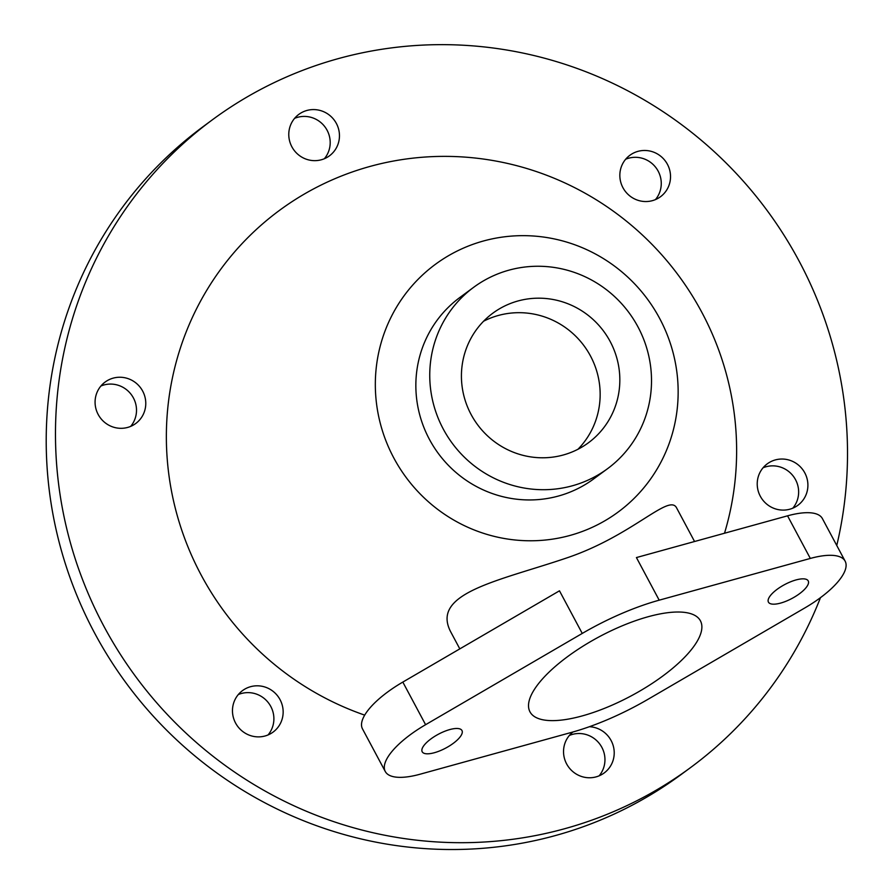 <?xml version="1.0" encoding="UTF-8"?>
<svg xmlns="http://www.w3.org/2000/svg" width="894" height="894" viewBox="0 0 894 894"><rect width="100%" height="100%" fill="white"/><g stroke="black" fill="none" stroke-linecap="round" stroke-linejoin="round"><path stroke-width="1.34" d="M582.251 633.433L559.476 590.811L402.825 682.077A64.413 22.395 151.9 0 0 362.495 728.889L385.269 771.5A64.413 22.395 151.9 0 0 420.079 774.215L571.199 732.477A128.825 44.789 -28.1 0 0 648.15 699.22L804.801 607.954A64.413 22.395 -28.1 0 0 845.132 561.153A64.413 22.395 -28.1 0 0 810.322 558.437L659.191 600.176A128.825 44.789 -28.1 0 0 582.251 633.433L425.6 724.699A64.413 22.395 151.9 0 0 385.269 771.5M659.191 600.176L636.427 557.565L787.547 515.827A64.413 22.395 -28.1 0 1 822.368 518.542L845.132 561.153M459.818 648.888L451.202 632.762C429.176 592.856 499.098 581.011 567.69 557.61C633.075 535.305 669.371 493.019 676.657 508.004L694.56 541.507M787.301 600.701A22.54 7.834 151.9 0 0 808.21 580.888A22.54 7.834 151.9 0 0 784.63 584.598A22.54 7.834 151.9 0 0 768.438 602.131A22.54 7.834 151.9 0 0 787.301 600.701M619.598 626.929A96.619 33.592 151.9 0 0 529.986 711.859A96.619 33.592 151.9 0 0 631.03 695.957A96.619 33.592 151.9 0 0 700.415 620.794A96.619 33.592 151.9 0 0 619.598 626.929M441.055 750.334A22.54 7.834 -28.1 0 1 422.191 751.765A22.54 7.834 -28.1 0 1 438.384 734.231A22.54 7.834 -28.1 0 1 461.963 730.521A22.54 7.834 -28.1 0 1 441.055 750.334M464.209 247.772A153.924 150.036 -126.4 0 1 677.428 406.837A153.924 150.036 -126.4 0 1 438.585 510.049A153.924 150.036 -126.4 0 1 464.209 247.772M364.718 715.133A289.857 282.538 -126.4 0 1 166.843 453.392A289.857 282.538 -126.4 0 1 333.741 179.202A289.857 282.538 -126.4 0 1 639.266 232.138A289.857 282.538 -126.4 0 1 724.509 533.237M607.507 468.724L593.616 478.961A112.722 109.873 -126.4 0 1 438.283 453.403A112.722 109.873 -126.4 0 1 459.862 297.478L473.753 287.242A112.722 109.873 -126.4 0 1 494.84 275.128A112.722 109.873 -126.4 0 1 635.936 323.237A112.722 109.873 -126.4 0 1 607.507 468.724A112.722 109.873 -126.4 0 1 452.185 443.167A112.722 109.873 -126.4 0 1 473.753 287.242M634.718 152.494A25.77 25.11 -126.4 0 1 666.969 163.49A25.77 25.11 -126.4 0 1 660.465 196.747A25.77 25.11 -126.4 0 1 630.426 196.401A25.77 25.11 -126.4 0 1 629.901 155.265A25.77 25.11 -126.4 0 1 634.718 152.494M772.092 461.058A25.77 25.11 -126.4 0 1 804.343 472.054A25.77 25.11 -126.4 0 1 797.85 505.311A25.77 25.11 -126.4 0 1 770.17 506.529A25.77 25.11 -126.4 0 1 757.341 481.453A25.77 25.11 -126.4 0 1 767.275 463.83A25.77 25.11 -126.4 0 1 772.092 461.058M589.381 726.721A25.77 25.11 -126.4 0 1 612.982 744.948A25.77 25.11 -126.4 0 1 604.154 772.975A25.77 25.11 -126.4 0 1 568.908 767.465A25.77 25.11 -126.4 0 1 572.931 731.996M247.336 687.832A25.77 25.11 -126.4 0 1 272.569 690.95A25.77 25.11 -126.4 0 1 273.095 732.085A25.77 25.11 -126.4 0 1 237.592 726.241A25.77 25.11 -126.4 0 1 242.52 690.604A25.77 25.11 -126.4 0 1 247.336 687.832M109.962 379.268A25.77 25.11 -126.4 0 1 145.655 405.898A25.77 25.11 -126.4 0 1 135.709 423.521A25.77 25.11 -126.4 0 1 100.206 417.688A25.77 25.11 -126.4 0 1 105.146 382.04A25.77 25.11 -126.4 0 1 109.962 379.268M303.647 111.605A25.77 25.11 -126.4 0 1 335.898 122.601A25.77 25.11 -126.4 0 1 329.405 155.858A25.77 25.11 -126.4 0 1 324.589 158.629A25.77 25.11 -126.4 0 1 292.338 147.633A25.77 25.11 -126.4 0 1 298.831 114.376A25.77 25.11 -126.4 0 1 303.647 111.605M820.468 597.661A402.579 392.421 -126.4 0 1 690.336 767.745A402.579 392.421 -126.4 0 1 135.597 676.479A402.579 392.421 -126.4 0 1 212.66 119.595A402.579 392.421 -126.4 0 1 287.946 76.348A402.579 392.421 -126.4 0 1 703.377 142.045A402.579 392.421 -126.4 0 1 836.762 545.485M690.336 767.745L681.072 774.573A402.579 392.421 -126.4 0 1 126.333 683.307A402.579 392.421 -126.4 0 1 203.396 126.423L212.66 119.595M655.436 199.608A25.77 25.11 53.6 0 0 656.14 167.938A25.77 25.11 53.6 0 0 625.677 159.233M792.81 508.172A25.77 25.11 53.6 0 0 793.514 476.491A25.77 25.11 53.6 0 0 763.051 467.786M599.125 775.836A25.77 25.11 53.6 0 0 599.829 744.154A25.77 25.11 53.6 0 0 569.366 735.449M268.055 734.946A25.77 25.11 53.6 0 0 263.305 697.767A25.77 25.11 53.6 0 0 238.296 694.56M130.68 426.382A25.77 25.11 53.6 0 0 136.391 412.726A25.77 25.11 53.6 0 0 100.921 386.007M324.366 158.719A25.77 25.11 53.6 0 0 325.07 127.037A25.77 25.11 53.6 0 0 294.607 118.343M507.926 304.519A80.516 78.482 -126.4 0 1 608.702 338.871A80.516 78.482 -126.4 0 1 588.397 442.798A80.516 78.482 -126.4 0 1 477.452 424.549A80.516 78.482 -126.4 0 1 492.862 313.168A80.516 78.482 -126.4 0 1 507.926 304.519M483.609 321.214A80.516 78.482 -126.4 0 1 488.247 319.024A80.516 78.482 -126.4 0 1 585.659 348.068A80.516 78.482 -126.4 0 1 577.971 449.257M787.547 515.827L810.322 558.437M402.825 682.077L425.6 724.699"/></g></svg>

